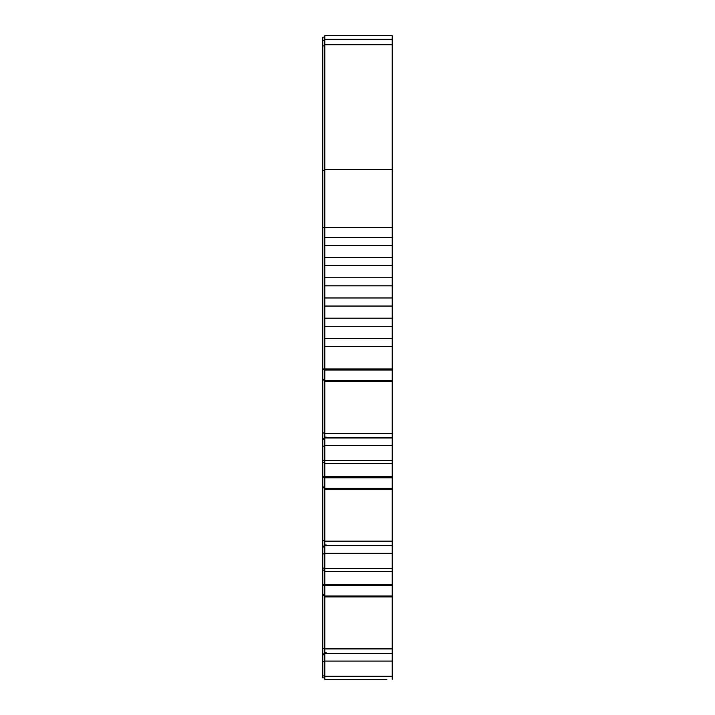 <?xml version="1.0" encoding="UTF-8"?>
<svg xmlns="http://www.w3.org/2000/svg" width="715" height="715" viewBox="0 0 715 715"><rect width="100%" height="100%" fill="white"/><g stroke="black" fill="none" stroke-linecap="round" stroke-linejoin="round"><path stroke-width="1.07" d="M371.648 679.25L343.352 679.25M384.107 679.25L386.887 679.25L384.107 679.25M386.887 679.25L324.825 679.25L324.825 585.594L392.195 585.594L392.195 584.548L324.825 584.548L324.825 585.594M392.195 585.594L392.195 676.256L324.825 676.256M368.046 571.464L346.954 571.464M324.825 553.884L322.805 553.884L322.805 584.548L324.825 584.548L324.825 477.817L392.195 477.817L392.195 476.771L324.825 476.771L324.825 477.817M392.195 477.817L392.195 568.47L324.825 568.47M357.688 463.686L358.51 463.686M343.352 463.686L346.954 463.686M357.634 463.686L392.195 463.686L392.195 460.692L324.825 460.692L324.825 370.03L392.195 370.03L392.195 368.985L324.825 368.985L324.825 370.03M392.195 370.03L392.195 460.692M324.825 653.903L322.805 653.903L322.805 648.559L324.825 648.559M324.825 546.117L322.805 546.117L322.805 540.772L324.825 540.772M324.825 438.331L322.805 438.331L322.805 432.986L324.825 432.986M392.195 44.75L392.195 39.28L324.825 39.28L324.825 35.75L392.195 35.75L392.195 39.28L324.825 39.28L324.825 44.75L392.195 44.75L392.195 237.335L324.825 237.335L324.825 245.424L392.195 245.424L392.195 237.335M392.195 245.424L392.195 257.552L324.825 257.552L324.825 265.631L392.195 265.631L392.195 257.552L324.825 257.552L324.825 285.839L392.195 285.839L392.195 277.76L324.825 277.76M324.825 265.631L392.195 265.631L392.195 277.76M392.195 285.839L392.195 297.967L324.825 297.967L324.825 306.047L392.195 306.047L392.195 297.967M392.195 306.047L392.195 318.175L324.825 318.175L324.825 326.263L392.195 326.263L392.195 318.175L324.825 318.175L324.825 346.471L392.195 346.471L392.195 338.383L324.825 338.383M324.825 326.263L392.195 326.263L392.195 338.383M392.195 346.471L392.195 368.985M324.825 446.106L322.805 446.106L322.805 476.771L324.825 476.771L324.825 463.686L392.195 463.686L392.195 476.771M392.195 584.548L392.195 571.464L324.825 571.464L392.195 571.464L392.195 568.47M392.195 679.25L392.195 676.256M333.592 679.25L381.408 679.25M330.893 679.25L328.194 679.25L330.893 679.25M333.592 571.464L381.408 571.464M332.028 571.464L330.893 571.464M384.107 571.464L382.972 571.464M324.959 463.686L357.366 463.686M368.046 463.686L371.648 463.686M392.195 169.518L324.825 169.518L324.825 227.325L392.195 227.325M324.825 169.518L324.825 44.75M326.174 652.706L324.825 652.706L326.174 652.706L326.174 653.349L392.195 653.349M326.174 544.919L324.825 544.919L326.174 544.919L326.174 545.563L392.195 545.563M392.195 463.686L324.825 463.686L324.825 460.692M326.174 437.133L324.825 437.133L326.174 437.142L326.174 437.777L392.195 437.777M324.825 37.1L322.805 37.1L322.805 368.985L324.825 368.985L324.825 346.471M324.825 318.175L324.825 306.047M324.825 297.967L324.825 285.839M324.825 257.552L324.825 245.424M324.825 237.335L324.825 227.325L322.805 227.325M324.825 677.9L322.805 677.9L322.805 661.67L324.825 661.67M324.825 654.797L322.805 654.797L322.805 661.67M324.825 654.127L322.805 654.055L322.805 654.797M322.805 653.903L324.825 654.055M324.825 595.604L322.805 595.604L322.805 648.559M324.825 594.746L322.805 594.746L322.805 595.604M322.805 584.548L322.805 594.746M324.825 570.123L322.805 570.123L324.825 570.123M324.825 547.02L322.805 547.02L322.805 553.884M324.825 546.34L322.805 546.269L322.805 547.02M322.805 546.117L324.825 546.269M324.825 487.818L322.805 487.818L322.805 540.772M324.825 486.96L322.805 486.96L322.805 487.818M322.805 476.771L322.805 486.96M324.825 462.337L322.805 462.337L324.825 462.337M324.825 439.233L322.805 439.233L322.805 446.106M324.825 438.554L322.805 438.483L322.805 439.233M322.805 438.331L324.825 438.483M324.825 380.031L322.805 380.031L322.805 432.986M324.825 379.182L322.805 379.182L322.805 380.031M322.805 368.985L322.805 379.182M324.825 40.63L322.805 40.63M324.825 661.089L392.195 661.089M324.825 553.303L392.195 553.303M324.825 445.525L392.195 445.525M380.407 679.25L378.387 679.25M336.613 679.25L334.593 679.25M324.825 653.555L392.195 653.555M324.825 545.768L392.195 545.768M324.825 437.991L392.195 437.991M365.41 679.25L349.59 679.25M324.825 596.962L392.195 596.962M324.825 489.176L392.195 489.176M324.825 381.39L392.195 381.39M324.825 596.024L392.195 596.024M324.825 488.238L392.195 488.238M324.825 380.452L392.195 380.452M392.195 648.907L324.825 648.907M392.195 541.121L324.825 541.121M392.195 433.335L324.825 433.335M324.825 675.907L322.805 675.907M324.825 585.245L322.805 585.245M324.825 568.121L322.805 568.121M324.825 477.468L322.805 477.468M324.825 460.344L322.805 460.344M324.825 369.682L322.805 369.682M324.825 170.679L322.805 170.679M324.825 45.912L322.805 45.912"/></g></svg>

